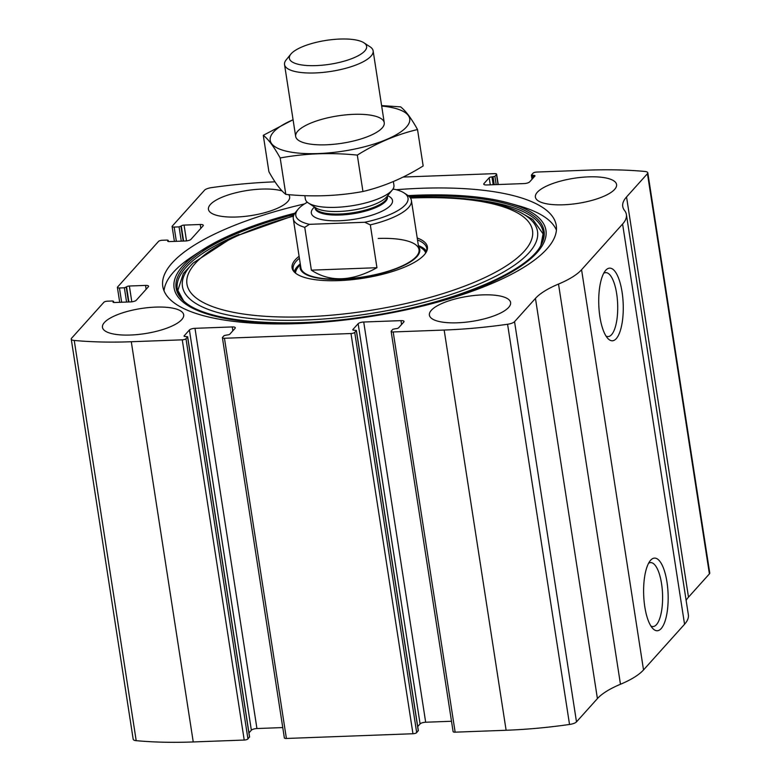 <?xml version="1.0" encoding="UTF-8"?>
<svg xmlns="http://www.w3.org/2000/svg" width="781" height="781" viewBox="0 0 781 781"><rect width="100%" height="100%" fill="white"/><g stroke="black" fill="none" stroke-linecap="round" stroke-linejoin="round"><path stroke-width="1.17" d="M275.01 181.836L274.883 181.846A201.703 62.334 -8.8 0 0 211.466 187.635A7.468 2.304 -8.8 0 0 204.505 190.222L172.24 226.148A2.987 0.927 -8.8 0 0 172.103 226.5A2.987 0.927 -8.8 0 0 174.143 227.066L176.35 241.329M174.143 227.066L179.064 226.88L181.27 225.934A2.245 0.693 -8.8 0 1 184.062 225.094L200.229 224.489A4.481 1.386 -8.8 0 1 203.294 225.328A4.481 1.386 -8.8 0 1 203.08 225.855L191.003 239.308A4.481 1.386 -8.8 0 1 185.419 240.987L169.243 241.593A2.245 0.693 -8.8 0 1 167.71 241.173A2.245 0.693 -8.8 0 1 167.817 240.909L168.227 240.353L167.212 240.079L162.292 240.255A2.987 0.927 -8.8 0 0 158.563 241.378L117.54 287.066A2.987 0.927 -8.8 0 0 117.394 287.418A2.987 0.927 -8.8 0 0 119.444 287.974L124.364 287.789L126.561 286.852A2.245 0.693 -8.8 0 1 129.363 286.012L145.53 285.407A4.481 1.386 -8.8 0 1 148.595 286.246A4.481 1.386 -8.8 0 1 148.38 286.773L136.304 300.226A4.481 1.386 -8.8 0 1 130.71 301.905L114.543 302.511A2.245 0.693 -8.8 0 1 113.011 302.091A2.245 0.693 -8.8 0 1 113.118 301.827L113.528 301.271L112.513 300.988L107.593 301.173A2.987 0.927 -8.8 0 0 103.863 302.296L71.598 338.222A7.468 2.304 -8.8 0 0 71.247 339.1A7.468 2.304 -8.8 0 0 74.234 340.448A201.703 62.334 -8.8 0 0 131.296 341.736L182.266 339.833A2.987 0.927 -8.8 0 0 185.985 338.72L187.655 336.767L185.585 336.523A2.245 0.693 -8.8 0 1 184.052 336.103A2.245 0.693 -8.8 0 1 184.16 335.84L189.392 330.002A4.481 1.386 -8.8 0 1 194.986 328.323L232.25 326.927A4.481 1.386 -8.8 0 1 235.306 327.766A4.481 1.386 -8.8 0 1 235.101 328.293L229.858 334.131A2.245 0.693 -8.8 0 1 227.066 334.971L224.147 335.576L222.546 337.353A2.987 0.927 -8.8 0 0 222.409 337.704A2.987 0.927 -8.8 0 0 224.45 338.261L351.001 333.526A2.987 0.927 -8.8 0 0 354.73 332.413L356.4 330.461L354.32 330.217A2.245 0.693 -8.8 0 1 352.787 329.797A2.245 0.693 -8.8 0 1 352.895 329.533L358.137 323.695A4.481 1.386 -8.8 0 1 363.721 322.016L400.985 320.63A4.481 1.386 -8.8 0 1 404.05 321.46A4.481 1.386 -8.8 0 1 403.836 321.987L398.593 327.825A2.245 0.693 -8.8 0 1 395.801 328.664L392.882 329.27L391.291 331.046A2.987 0.927 -8.8 0 0 391.144 331.398A2.987 0.927 -8.8 0 0 393.194 331.954L444.164 330.051A201.703 62.334 -8.8 0 0 507.582 324.261A7.468 2.304 -8.8 0 0 514.542 321.674L535.454 298.391A80.677 24.933 -8.8 0 1 558.513 284.059A80.677 24.933 -8.8 0 0 581.572 269.728L622.594 224.04A80.677 24.933 -8.8 0 0 626.391 214.531A80.677 24.933 -8.8 0 0 624.566 210.499A80.677 24.933 -8.8 0 1 622.74 206.467A80.677 24.933 -8.8 0 1 626.538 196.958L647.449 173.675A7.468 2.304 -8.8 0 0 647.8 172.796A7.468 2.304 -8.8 0 0 644.803 171.449A201.703 62.334 -8.8 0 0 587.751 170.151L536.781 172.054A2.987 0.927 -8.8 0 0 533.052 173.177L531.392 175.129L533.462 175.374A2.245 0.693 -8.8 0 1 534.995 175.793A2.245 0.693 -8.8 0 1 534.887 176.057L529.645 181.895A4.481 1.386 -8.8 0 1 524.061 183.574L486.797 184.96A4.481 1.386 -8.8 0 1 483.732 184.131A4.481 1.386 -8.8 0 1 483.947 183.594L489.189 177.765A2.245 0.693 -8.8 0 1 491.981 176.916L494.9 176.321L496.491 174.544A2.987 0.927 -8.8 0 0 496.638 174.192A2.987 0.927 -8.8 0 0 494.598 173.636L403.162 177.053M391.144 331.398L453.107 731.602A2.987 0.927 -8.8 0 0 455.147 732.168L506.117 730.264A201.703 62.334 -8.8 0 0 569.534 724.465A7.468 2.304 -8.8 0 0 576.495 721.878L597.406 698.595A80.677 24.933 -8.8 0 1 620.465 684.263A80.677 24.933 -8.8 0 0 643.524 669.932L684.556 624.253A80.677 24.933 -8.8 0 0 688.354 614.745L626.391 214.531M222.409 337.704L284.362 737.908A2.987 0.927 -8.8 0 0 286.402 738.465L412.964 733.74A2.987 0.927 -8.8 0 0 416.683 732.617L418.235 730.518M71.247 339.1L133.2 739.314A7.468 2.304 -8.8 0 0 136.197 740.661A201.703 62.334 -8.8 0 0 193.249 741.95L244.219 740.046A2.987 0.927 -8.8 0 0 247.948 738.924L249.49 736.825M661.175 628.588A36.336 12.213 -92.1 0 1 652.799 628.52A36.336 12.213 -92.1 0 1 643.681 594.888A36.336 12.213 -92.1 0 1 650.261 560.68A36.336 12.213 -92.1 0 1 666.896 581.562A36.336 12.213 -92.1 0 1 661.175 628.588M616.287 338.612A36.336 12.213 -92.1 0 1 607.911 338.544A36.336 12.213 -92.1 0 1 598.793 304.912A36.336 12.213 -92.1 0 1 605.373 270.704A36.336 12.213 -92.1 0 1 621.998 291.586A36.336 12.213 -92.1 0 1 616.287 338.612M626.538 196.958L688.491 597.162A80.677 24.933 -8.8 0 0 686.128 600.364M688.491 597.162L709.402 573.879A7.468 2.304 -8.8 0 0 709.753 573L647.8 172.796M304.473 203.929A199.087 61.523 -8.8 0 0 162.78 286.402A199.087 61.523 -8.8 0 0 298.781 323.588A199.087 61.523 -8.8 0 0 556.267 225.484A199.087 61.523 -8.8 0 0 420.266 188.309A199.087 61.523 -8.8 0 0 396.27 189.724M288.667 194.645A41.09 12.701 171.2 0 1 289.653 196.763A41.09 12.701 171.2 0 1 250.994 215.595A41.09 12.701 171.2 0 1 208.439 209.328A41.09 12.701 171.2 0 1 261.586 189.09A41.09 12.701 171.2 0 1 282.117 190.964M588.513 176.867A41.09 12.701 171.2 0 1 616.58 184.541A41.09 12.701 171.2 0 1 577.92 203.372A41.09 12.701 171.2 0 1 535.375 197.115A41.09 12.701 171.2 0 1 588.513 176.867M155.604 307.109A41.09 12.701 171.2 0 1 183.672 314.782A41.09 12.701 171.2 0 1 145.012 333.614A41.09 12.701 171.2 0 1 102.457 327.346A41.09 12.701 171.2 0 1 155.604 307.109M482.531 294.886A41.09 12.701 171.2 0 1 510.598 302.559A41.09 12.701 171.2 0 1 471.939 321.391A41.09 12.701 171.2 0 1 429.394 315.133A41.09 12.701 171.2 0 1 482.531 294.886M451.506 721.263L425.674 722.23A4.481 1.386 -8.8 0 0 420.09 723.909L417.718 726.555M282.761 727.57L256.939 728.536A4.481 1.386 -8.8 0 0 251.355 730.215L248.973 732.861M603.684 273.301A31.992 10.758 -92.1 0 1 605.714 272.637A31.992 10.758 -92.1 0 1 617.312 298.898A31.992 10.758 -92.1 0 1 611.572 334.678A31.992 10.758 -92.1 0 1 608.106 336.582A31.992 10.758 -92.1 0 1 606.027 336.074M648.572 563.277A31.992 10.758 -92.1 0 1 650.612 562.613A31.992 10.758 -92.1 0 1 662.2 588.874A31.992 10.758 -92.1 0 1 656.46 624.663A31.992 10.758 -92.1 0 1 652.994 626.557A31.992 10.758 -92.1 0 1 650.924 626.05M408.151 195.641A188.133 58.136 171.2 0 1 417.415 195.211A188.133 58.136 171.2 0 1 508.695 203.011L518.272 205.686A199.087 61.523 171.2 0 1 556.414 230.141M164.039 290.883A199.087 61.523 171.2 0 1 193.005 256.031L201.322 250.594A188.133 58.136 171.2 0 1 294.935 213.174M417.22 238A68.474 21.155 171.2 0 1 426.807 250.984A68.474 21.155 171.2 0 1 362.98 278.261A68.474 21.155 171.2 0 1 293.881 271.563A68.474 21.155 171.2 0 1 299.103 256.295M417.523 239.962A67.605 20.892 171.2 0 1 426.768 248.417A67.605 20.892 171.2 0 1 426.455 251.736M294.447 272.169A67.605 20.892 171.2 0 1 293.148 269.103A67.605 20.892 171.2 0 1 299.406 258.247M418.391 245.576A67.605 20.892 171.2 0 1 426.582 251.316M294.203 271.808A67.605 20.892 171.2 0 1 300.275 263.861M418.567 246.718A60.508 18.695 171.2 0 1 362.814 277.235A60.508 18.695 171.2 0 1 300.451 265.003M392.775 189.324L394.415 189.266A56.779 17.543 171.2 0 1 404.109 192.946A56.779 17.543 171.2 0 1 364.786 222.263L309.413 224.332L304.746 227.33A59.766 18.471 171.2 0 1 293.285 218.748L300.9 267.903A59.766 18.471 -8.8 0 0 341.727 279.061A59.766 18.471 -8.8 0 0 419.016 249.608A59.766 18.471 -8.8 0 0 378.189 238.449M309.413 224.332A56.779 17.543 171.2 0 1 297.981 209.376A56.779 17.543 171.2 0 1 307.353 202.23M293.285 218.748A59.766 18.471 171.2 0 1 295.579 212.325L297.981 209.376M404.109 192.946L407.282 195.025A59.766 18.471 171.2 0 1 411.411 200.463A59.766 18.471 171.2 0 1 370.321 224.879L364.786 222.263M370.321 224.879L376.95 267.707L311.375 270.158C329.963 282.41 351.821 281.59 376.95 267.707M304.746 227.33L311.375 270.158M339.93 39.05A39.089 12.076 171.2 0 1 363.936 42.799A39.089 12.076 171.2 0 1 329.846 64.267A39.089 12.076 171.2 0 1 290.864 54.114A39.089 12.076 171.2 0 1 339.93 39.05M363.936 42.799L370.038 46.782A44.82 13.853 171.2 0 1 373.133 50.863A44.82 13.853 171.2 0 1 330.949 71.403A44.82 13.853 171.2 0 1 284.538 64.579A44.82 13.853 171.2 0 1 286.256 59.756L290.864 54.114M393.36 181.543L393.936 185.243A44.82 13.853 171.2 0 1 392.218 190.066A44.82 13.853 171.2 0 1 351.762 205.793A44.82 13.853 171.2 0 1 308.436 203.04A44.82 13.853 171.2 0 1 305.342 198.96L304.834 195.67M381.675 106.05A70.593 21.819 171.2 0 1 406.393 127.078A70.593 21.819 171.2 0 1 302.013 153.379A70.593 21.819 171.2 0 1 293.08 119.766M382.143 127.986A44.82 13.853 171.2 0 1 341.404 143.353A44.82 13.853 171.2 0 1 298.752 140.502A44.82 13.853 171.2 0 1 337.841 115.881A44.82 13.853 171.2 0 1 382.534 127.528A44.82 13.853 171.2 0 1 382.143 127.986M293.08 119.718L263.275 135.308C268.352 139.223 273.985 146.779 280.184 157.977C305 153.388 330.714 152.432 357.308 155.097C376.823 142.933 396.894 134.42 417.523 129.539C411.323 118.341 405.69 110.785 400.614 106.87L381.597 105.581M417.523 129.539L423.165 165.953C403.65 178.107 383.578 186.63 362.95 191.501C338.134 196.09 312.42 197.046 285.817 194.381C280.75 190.466 275.107 182.91 268.908 171.713L263.275 135.308M357.308 155.097L362.95 191.501M280.184 157.977L285.817 194.381M444.164 330.051L506.117 730.264M393.194 331.954L455.147 732.168M351.001 333.526L412.964 733.74M224.45 338.261L286.402 738.465M74.234 340.448L136.197 740.661M131.296 341.736L193.249 741.95M182.266 339.833L244.219 740.046M507.582 324.261L569.534 724.465M514.542 321.674L576.495 721.878M535.454 298.391L597.406 698.595M558.513 284.059L620.465 684.263M581.572 269.728L643.524 669.932M622.594 224.04L684.556 624.253M647.449 173.675L709.402 573.879M532.408 175.413L532.857 178.312M533.462 175.374L533.765 177.307M483.947 183.594L484.093 184.57M489.189 177.765L490.283 184.833M491.981 176.916L493.192 184.726M493.036 176.877L494.246 184.687M494.9 176.321L496.179 184.609M496.491 174.544L498.044 184.541M179.064 226.88L181.27 241.144M180.928 226.314L183.213 241.075M181.27 225.934L183.603 241.056M184.062 225.094L186.503 240.899M200.229 224.489L200.824 228.364M167.817 240.909L167.895 241.397M168.159 240.528L168.315 241.534M119.444 287.974L121.651 302.237M124.364 287.789L126.571 302.062M126.219 287.232L128.504 301.983M126.561 286.852L128.904 301.974M129.363 286.012L131.804 301.817M145.53 285.407L146.125 289.282M113.46 301.446L113.616 302.452M185.985 338.72L247.948 738.924M187.586 336.943L249.539 737.147M184.16 335.84L184.228 336.328M189.392 330.002L251.355 730.215M194.986 328.323L256.939 728.536M232.25 326.927L232.845 330.802M400.985 320.63L401.58 324.496M363.721 322.016L425.674 722.23M358.137 323.695L420.09 723.909M352.895 329.533L352.973 330.021M356.321 330.636L418.284 730.84M354.73 332.413L416.683 732.617M408.121 195.621L417.318 195.191C454.396 193.893 484.855 196.5 508.695 203.011L508.695 203.011A188.133 58.136 171.2 0 1 489.677 283.181A188.133 58.136 171.2 0 1 243.692 321.255A188.133 58.136 171.2 0 1 201.322 250.594L241.739 230.268L294.954 213.135M409.303 196.636A186.161 57.53 171.2 0 1 416.878 196.295A186.161 57.53 171.2 0 1 541.233 244.746L541.233 244.746C528.063 272.384 449.163 304.98 363.878 316.842C282.175 329.348 203.119 321.616 182.93 300.207L182.93 300.207A186.161 57.53 171.2 0 1 294.134 214.463M467.897 199.009A185.185 57.228 171.2 0 1 540.842 245.439L543.078 233.851L532.788 219.441L520.38 212.412A179.64 55.51 171.2 0 1 368.486 313.855A179.64 55.51 171.2 0 1 193.024 263.09L183.32 273.535L177.873 290.386L183.515 300.763M183.506 300.753A185.185 57.228 171.2 0 1 239.015 234.437M410.464 198.052A174.837 54.026 171.2 0 1 413.081 197.954A174.837 54.026 171.2 0 1 502.359 268.332A174.837 54.026 171.2 0 1 225.377 310.516A174.837 54.026 171.2 0 1 293.461 216.171M419.797 246.913A66.512 20.55 171.2 0 1 426.035 252.488M295.072 272.754A66.512 20.55 171.2 0 1 299.338 265.56M418.46 245.986L421.838 248.338A65.965 20.384 171.2 0 1 425.713 252.985M295.53 273.135A65.965 20.384 171.2 0 1 297.825 267.532L300.334 264.271M387.63 195.68A41.09 12.701 171.2 0 1 353.852 219.344A41.09 12.701 171.2 0 1 314.509 207.004M392.218 190.066L386.663 196.871A37.918 11.715 171.2 0 1 352.436 210.167A37.918 11.715 171.2 0 1 315.788 207.844L308.436 203.04M387.435 196.988L387.298 196.09A36.609 11.315 171.2 0 1 352.836 212.754A36.609 11.315 171.2 0 1 314.948 207.297L315.085 208.185A36.609 11.315 171.2 0 0 352.992 213.76A36.609 11.315 171.2 0 0 387.435 196.988L387.444 197.066M531.392 175.129L532.027 179.239M496.638 174.192L498.239 184.541M172.103 226.5L174.407 241.397M168.227 240.353L168.413 241.554M117.394 287.418L119.708 302.315M113.528 301.271L113.714 302.472M187.655 336.767L249.608 736.971M356.4 330.461L418.352 730.665M520.38 212.412C496.687 200.824 461.19 195.855 413.891 197.505L410.191 197.661M293.597 215.712L232.914 237.199L193.024 263.09M411.411 200.463L419.016 249.608M284.538 64.579L295.657 136.421M373.133 50.863L384.252 122.705"/></g></svg>
